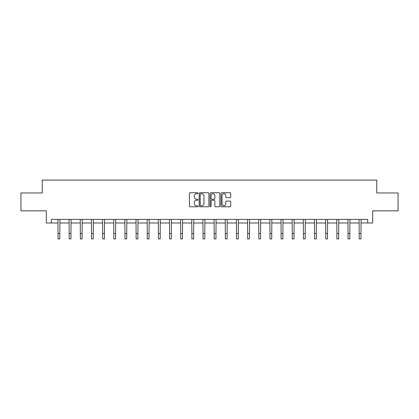 <?xml version="1.0" encoding="UTF-8"?>
<svg xmlns="http://www.w3.org/2000/svg" width="419" height="419" viewBox="0 0 419 419"><rect width="100%" height="100%" fill="white"/><g stroke="black" fill="none" stroke-linecap="round" stroke-linejoin="round"><path stroke-width="0.63" d="M198.061 193.222A0.492 0.492 0 0 0 197.569 192.735L190.111 192.735A0.702 0.702 0 0 0 189.409 193.437L189.409 206.069A0.702 0.702 0 0 0 190.111 206.771L197.569 206.771A0.492 0.492 0 0 0 198.061 206.279A0.492 0.492 0 0 0 197.569 205.787L196.605 205.787A2.247 2.247 0 0 1 194.358 203.54L194.358 202.487A2.247 2.247 0 0 1 196.605 200.24L197.569 200.24A0.492 0.492 0 0 0 198.061 199.753A0.492 0.492 0 0 0 197.569 199.261L196.605 199.261A2.247 2.247 0 0 1 194.358 197.014L194.358 195.961A2.247 2.247 0 0 1 196.605 193.714L197.569 193.714A0.492 0.492 0 0 0 198.061 193.222M230.01 197.679A0.702 0.702 0 0 0 230.712 196.977L230.712 193.437A0.702 0.702 0 0 0 230.01 192.735L221.73 192.735A0.702 0.702 0 0 0 221.028 193.437L221.028 206.069A0.702 0.702 0 0 0 221.73 206.771L230.01 206.771A0.702 0.702 0 0 0 230.712 206.069L230.712 201.785A0.702 0.702 0 0 0 230.01 201.083L226.47 201.083A0.702 0.702 0 0 0 225.768 201.785L225.768 203.912A1.875 1.875 0 0 1 223.887 205.787A1.875 1.875 0 0 1 222.012 203.912L222.012 195.594A1.875 1.875 0 0 1 223.887 193.714A1.875 1.875 0 0 1 225.768 195.594L225.768 196.977A0.702 0.702 0 0 0 226.47 197.679L230.01 197.679M51.338 222.987L51.338 219.415L367.662 219.415L367.662 222.987L372.669 222.987L372.669 210.836L398.05 210.836L398.05 192.96L376.744 192.96L376.744 180.086L42.256 180.086L42.256 192.96L20.95 192.96L20.95 210.836L46.331 210.836L46.331 222.987L58.021 222.987M208.887 193.437A0.702 0.702 0 0 0 208.185 192.735L199.905 192.735A0.702 0.702 0 0 0 199.203 193.437L199.203 206.069A0.702 0.702 0 0 0 199.905 206.771L208.185 206.771A0.702 0.702 0 0 0 208.887 206.069L208.887 193.437M210.815 192.735L219.095 192.735A0.702 0.702 0 0 1 219.797 193.437L219.797 206.069A0.702 0.702 0 0 1 219.095 206.771L215.555 206.771A0.702 0.702 0 0 1 214.853 206.069L214.853 200.942A0.702 0.702 0 0 0 214.151 200.24L211.799 200.24A0.702 0.702 0 0 0 211.097 200.942L211.097 206.279A0.492 0.492 0 0 1 210.605 206.771A0.492 0.492 0 0 1 210.113 206.279L210.113 193.437A0.702 0.702 0 0 1 210.815 192.735M59.812 222.987L69.177 222.987M70.963 222.987L80.333 222.987M82.119 222.987L91.489 222.987M93.275 222.987L102.639 222.987M104.431 222.987L113.795 222.987M115.581 222.987L124.951 222.987M126.737 222.987L136.102 222.987M137.893 222.987L147.258 222.987M149.044 222.987L158.413 222.987M160.199 222.987L169.564 222.987M171.355 222.987L180.72 222.987M182.506 222.987L191.876 222.987M193.662 222.987L203.032 222.987M204.818 222.987L214.182 222.987M215.968 222.987L225.338 222.987M227.124 222.987L236.494 222.987M238.28 222.987L247.645 222.987M249.436 222.987L258.801 222.987M260.587 222.987L269.956 222.987M271.742 222.987L281.107 222.987M282.898 222.987L292.263 222.987M294.049 222.987L303.419 222.987M305.205 222.987L314.569 222.987M316.361 222.987L325.725 222.987M327.511 222.987L336.881 222.987M338.667 222.987L348.037 222.987M349.823 222.987L359.188 222.987M360.979 222.987L367.662 222.987M200.675 193.714A0.492 0.492 0 0 0 200.182 194.207L200.182 205.294A0.492 0.492 0 0 0 200.675 205.787L201.691 205.787A2.247 2.247 0 0 0 203.938 203.54L203.938 195.961A2.247 2.247 0 0 0 201.691 193.714L200.675 193.714M214.853 195.626A1.875 1.875 0 0 0 212.972 193.751A1.875 1.875 0 0 0 211.097 195.626L211.097 198.559A0.702 0.702 0 0 0 211.799 199.261L214.151 199.261A0.702 0.702 0 0 0 214.853 198.559L214.853 195.626M57.932 219.415L58.021 233.551L59.812 233.551L59.901 219.415M58.021 233.551L58.021 238.914L59.812 238.914L59.812 233.551M69.088 219.415L69.177 233.551L70.963 233.551L71.057 219.415M69.177 233.551L69.177 238.914L70.963 238.914L70.963 233.551M80.244 219.415L80.333 233.551L82.119 233.551L82.208 219.415M80.333 233.551L80.333 238.914L82.119 238.914L82.119 233.551M91.394 219.415L91.489 233.551L93.275 233.551L93.364 219.415M91.489 233.551L91.489 238.914L93.275 238.914L93.275 233.551M102.55 219.415L102.639 233.551L104.431 233.551L104.52 219.415M102.639 233.551L102.639 238.914L104.431 238.914L104.431 233.551M113.706 219.415L113.795 233.551L115.581 233.551L115.675 219.415M113.795 233.551L113.795 238.914L115.581 238.914L115.581 233.551M124.857 219.415L124.951 233.551L126.737 233.551L126.826 219.415M124.951 233.551L124.951 238.914L126.737 238.914L126.737 233.551M136.013 219.415L136.102 233.551L137.893 233.551L137.982 219.415M136.102 233.551L136.102 238.914L137.893 238.914L137.893 233.551M147.169 219.415L147.258 233.551L149.044 233.551L149.138 219.415M147.258 233.551L147.258 238.914L149.044 238.914L149.044 233.551M158.319 219.415L158.413 233.551L160.199 233.551L160.288 219.415M158.413 233.551L158.413 238.914L160.199 238.914L160.199 233.551M169.475 219.415L169.564 233.551L171.355 233.551L171.444 219.415M169.564 233.551L169.564 238.914L171.355 238.914L171.355 233.551M180.631 219.415L180.72 233.551L182.506 233.551L182.6 219.415M180.72 233.551L180.72 238.914L182.506 238.914L182.506 233.551M191.787 219.415L191.876 233.551L193.662 233.551L193.751 219.415M191.876 233.551L191.876 238.914L193.662 238.914L193.662 233.551M202.937 219.415L203.032 233.551L204.818 233.551L204.907 219.415M203.032 233.551L203.032 238.914L204.818 238.914L204.818 233.551M214.093 219.415L214.182 233.551L215.968 233.551L216.063 219.415M214.182 233.551L214.182 238.914L215.968 238.914L215.968 233.551M225.249 219.415L225.338 233.551L227.124 233.551L227.213 219.415M225.338 233.551L225.338 238.914L227.124 238.914L227.124 233.551M236.4 219.415L236.494 233.551L238.28 233.551L238.369 219.415M236.494 233.551L236.494 238.914L238.28 238.914L238.28 233.551M247.556 219.415L247.645 233.551L249.436 233.551L249.525 219.415M247.645 233.551L247.645 238.914L249.436 238.914L249.436 233.551M258.712 219.415L258.801 233.551L260.587 233.551L260.681 219.415M258.801 233.551L258.801 238.914L260.587 238.914L260.587 233.551M269.862 219.415L269.956 233.551L271.742 233.551L271.831 219.415M269.956 233.551L269.956 238.914L271.742 238.914L271.742 233.551M281.018 219.415L281.107 233.551L282.898 233.551L282.987 219.415M281.107 233.551L281.107 238.914L282.898 238.914L282.898 233.551M292.174 219.415L292.263 233.551L294.049 233.551L294.143 219.415M292.263 233.551L292.263 238.914L294.049 238.914L294.049 233.551M303.325 219.415L303.419 233.551L305.205 233.551L305.294 219.415M303.419 233.551L303.419 238.914L305.205 238.914L305.205 233.551M314.48 219.415L314.569 233.551L316.361 233.551L316.45 219.415M314.569 233.551L314.569 238.914L316.361 238.914L316.361 233.551M325.636 219.415L325.725 233.551L327.511 233.551L327.606 219.415M325.725 233.551L325.725 238.914L327.511 238.914L327.511 233.551M336.792 219.415L336.881 233.551L338.667 233.551L338.756 219.415M336.881 233.551L336.881 238.914L338.667 238.914L338.667 233.551M347.943 219.415L348.037 233.551L349.823 233.551L349.912 219.415M348.037 233.551L348.037 238.914L349.823 238.914L349.823 233.551M359.099 219.415L359.188 233.551L360.979 233.551L361.068 219.415M359.188 233.551L359.188 238.914L360.979 238.914L360.979 233.551"/></g></svg>
